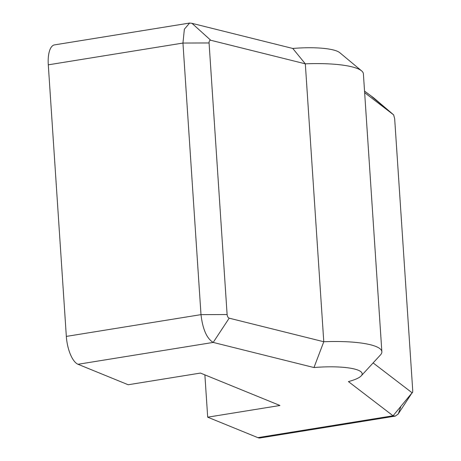 <?xml version="1.0" encoding="UTF-8"?>
<svg xmlns="http://www.w3.org/2000/svg" width="461" height="461" viewBox="0 0 461 461"><rect width="100%" height="100%" fill="white"/><g stroke="black" fill="none" stroke-linecap="round" stroke-linejoin="round"><path stroke-width="0.69" d="M204.88 374.868L207.686 417.176L257.872 437.645A24.37 9.583 80.8 0 0 260.183 437.95L395.29 416.11L393.054 415.787L348.412 381.593A43.87 9.404 176.2 0 0 361.217 375.865A43.87 9.404 176.2 0 0 313.976 367.544L213.195 342.425C206.793 338.541 202.725 329.281 200.996 314.638L182.954 43.057L184.371 29.199L189.615 23.05L192.001 23.344L292.781 48.463A43.87 9.404 -3.8 0 1 339.751 52.663L361.614 70.89A64.989 13.928 176.2 0 0 305.32 63.831L292.781 48.463M189.615 23.05L54.507 44.89A24.37 9.583 80.8 0 0 48.29 64.828L66.332 336.409A24.37 9.583 80.8 0 0 78.013 364.282L128.198 384.751L200.466 373.07L279.954 405.49L207.686 417.176M364.542 91.099L373.623 97.824M400.863 406.348L398.344 413.915L395.29 416.104M373.116 362.916L412.094 392.772C412.583 392.968 412.785 392.127 412.71 390.237L394.668 118.661L393.631 114.858L364.645 92.655M257.872 437.645L393.054 415.787L412.094 392.772L398.269 413.863M313.976 367.544L323.778 341.745A64.989 13.928 -3.8 0 1 381.858 351.749A64.989 13.928 -3.8 0 1 380.481 354.907L361.217 375.865M229.192 318.171L323.778 341.745L305.32 63.831L210.729 40.257C209.611 40.159 209.058 41.064 209.075 42.959L227.112 314.535C227.348 316.488 228.039 317.698 229.192 318.171L213.195 342.425L78.013 364.282M371.86 96.706L393.665 114.887L373.635 97.813M381.858 351.749L363.395 73.841A64.989 13.928 176.2 0 0 361.614 70.89M210.729 40.257L192.001 23.344M227.112 314.535L200.996 314.638L66.332 336.409M209.075 42.959L182.954 43.057L48.29 64.828"/></g></svg>
